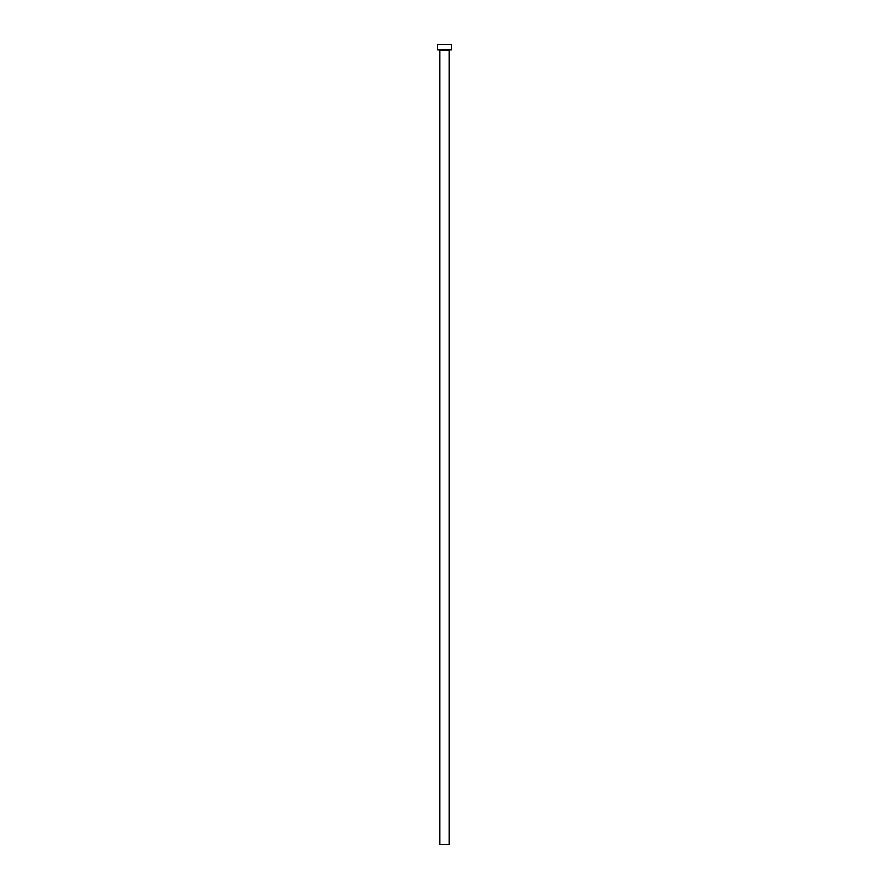 <?xml version="1.0" encoding="UTF-8"?>
<svg xmlns="http://www.w3.org/2000/svg" width="889" height="889" viewBox="0 0 889 889"><rect width="100%" height="100%" fill="white"/><g stroke="black" fill="none" stroke-linecap="round" stroke-linejoin="round"><path stroke-width="1.33" d="M449.267 50.173L439.733 50.173L439.733 844.55L449.267 844.55L449.267 50.173L449.267 844.55L439.733 844.55L439.577 50.006L449.267 50.173M437.355 44.45L437.355 50.006L451.645 50.006L451.645 44.45L437.355 44.45L437.355 50.006L451.645 50.006L451.645 44.45L437.355 44.45"/></g></svg>
